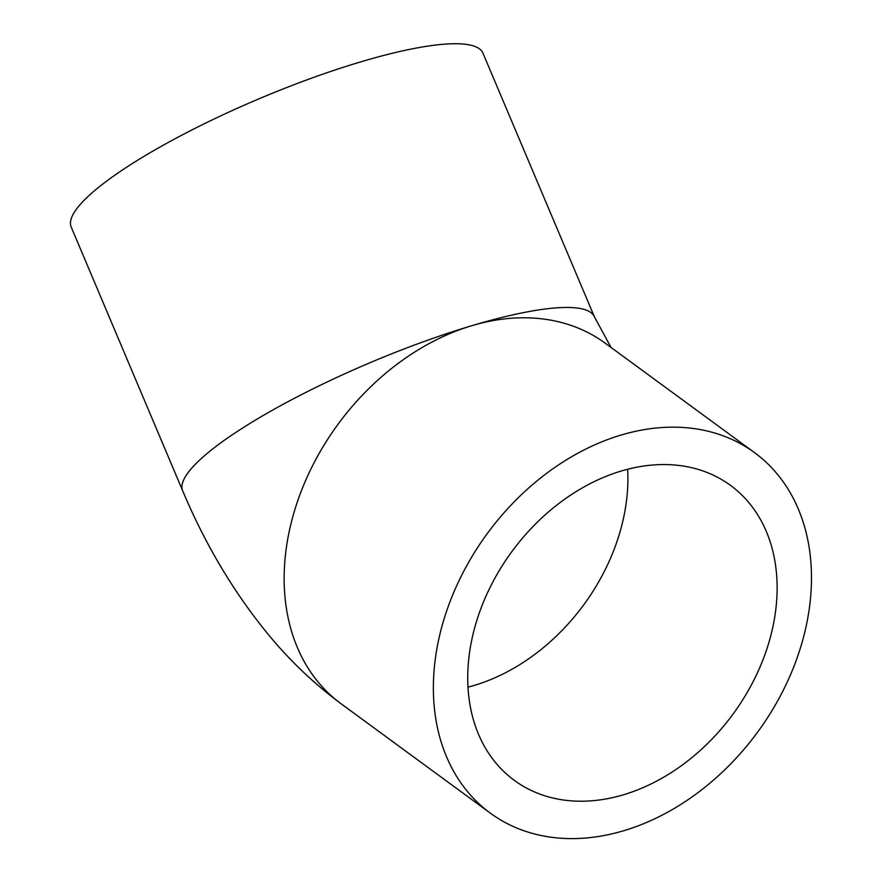 <?xml version="1.0" encoding="UTF-8"?>
<svg xmlns="http://www.w3.org/2000/svg" width="882" height="882" viewBox="0 0 882 882"><rect width="100%" height="100%" fill="white"/><g stroke="black" fill="none" stroke-linecap="round" stroke-linejoin="round"><path stroke-width="1.32" d="M623.552 794.748A182.861 137.217 126.2 0 0 765.918 651.765A182.861 137.217 126.2 0 0 730.528 485.398A182.861 137.217 126.2 0 0 621.292 471.021A182.861 137.217 126.2 0 0 478.937 614.004A182.861 137.217 126.2 0 0 514.327 780.372A182.861 137.217 126.2 0 0 623.552 794.748M490.315 813.138A223.488 167.701 -53.8 0 1 447.053 609.815A223.488 167.701 -53.8 0 1 621.049 435.069A223.488 167.701 -53.8 0 1 754.54 452.631A223.488 167.701 -53.8 0 1 797.791 655.954A223.488 167.701 -53.8 0 1 623.806 830.701A223.488 167.701 -53.8 0 1 490.315 813.138L341.091 703.77C312.801 682.8 287.422 658.336 264.953 630.387C231.878 589.165 204.459 542.65 182.695 490.844L71.233 227.126A223.488 45.059 -22.9 0 1 360.352 61.983A223.488 45.059 -22.9 0 1 482.928 53.096L594.402 316.825L611.017 347.442M467.978 687.144A182.861 137.217 126.2 0 0 474.329 685.38A182.861 137.217 126.2 0 0 627.653 469.268M182.695 490.844A223.488 45.059 -22.9 0 1 471.826 325.701A223.488 45.059 -22.9 0 1 594.402 316.825M341.091 703.77A223.488 167.701 -53.8 0 1 297.84 500.447A223.488 167.701 -53.8 0 1 471.826 325.701A223.488 167.701 -53.8 0 1 605.317 343.263L754.54 452.631"/></g></svg>
